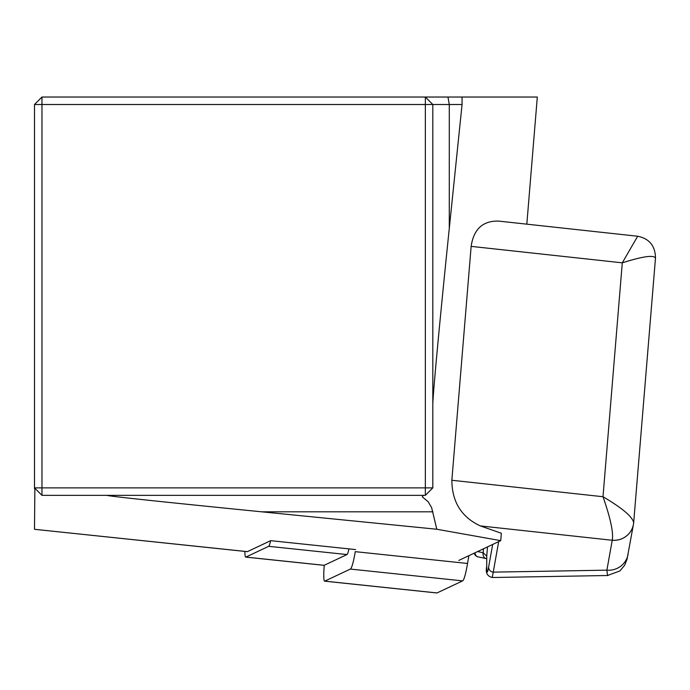 <?xml version="1.0" encoding="UTF-8"?>
<svg xmlns="http://www.w3.org/2000/svg" width="690" height="690" viewBox="0 0 690 690"><rect width="100%" height="100%" fill="white"/><g stroke="black" fill="none" stroke-linecap="round" stroke-linejoin="round"><path stroke-width="1.03" d="M355.626 549.585L270.696 540.658L247.417 551.638A19.915 2.079 96 0 1 247.279 551.664A19.915 2.079 96 0 1 247.149 551.612M451.855 480.266L603 496.722C622.044 507.952 632.264 516.568 633.679 522.563A19.915 19.449 -170 0 1 633.455 524.305L633.437 524.366A19.915 19.475 -169.9 0 1 612.237 540.27L612.254 540.236C613.617 532.835 610.538 518.328 603 496.722L622.285 262.83C642.787 256.352 653.853 254.774 655.483 258.103L655.5 257.957C655.25 245.795 649.281 238.55 637.577 236.23L498.698 221.102C482.888 220.645 473.702 229.063 471.141 246.373L451.855 480.266C452.019 501.966 461.515 517.181 480.361 525.918L501.345 533.249L500.733 540.65L458.816 560.427M41.969 97.031L34.5 104.501L41.969 104.501L41.969 487.882L425.351 487.882L425.351 104.501L41.969 104.501L41.969 97.031L537.312 97.031L526.824 224.164M423.298 495.351L422.332 496.886L428.171 501.734L431.647 507.711L436.796 529.239L500.733 540.65M107.01 495.351C108.132 496.127 159.666 501.613 261.613 511.808L436.796 529.239M247.417 551.638L34.5 529.299L34.871 488.253M432.82 404.797C432.673 396.716 439.996 318.254 449.276 228.494L462.067 104.501L432.82 104.501L432.82 487.882L425.351 495.351L41.969 495.351L34.5 487.882L34.5 104.501M34.5 488.615L34.5 487.882L41.969 487.882L41.969 495.351M462.05 97.031L462.067 104.501M432.82 104.501L425.351 97.031L425.351 104.501L432.82 104.501M432.82 487.882L425.351 487.882L425.351 495.351M628.073 554.415A19.915 19.475 -169.9 0 1 606.889 570.156L612.237 540.27L480.361 525.918M633.437 524.366L627.046 559.219L624.666 565.257L619.879 570.941L607.519 575.486L606.889 570.156L493.229 572.131L492.281 577.513M485.993 558.529A4.977 4.071 -78.2 0 1 483.19 552.742L486.743 556.149L486.726 566.154C486.717 573.813 487.364 574.045 488.667 566.852L492.669 544.462M471.141 246.373L622.285 262.83L637.258 236.955M633.455 524.305L633.679 522.563M633.42 524.46A19.915 19.449 -170 0 1 612.254 540.236M476.756 556.287A4.977 4.856 0.1 0 1 474.246 553.147A4.977 4.977 0 0 0 478.067 556.873A4.977 4.071 -78.2 0 1 474.987 552.802M486.726 567.025A4.977 4.856 0.1 0 1 486.7 566.568L486.726 556.571A4.977 4.856 0.1 0 1 486.743 556.149L487.511 546.894M498.68 541.624L493.229 572.131A4.977 4.864 -169.9 0 1 488.667 566.852M270.618 540.693A19.915 2.079 96 0 1 268.677 546.325L245.873 557.08A19.915 2.079 96 0 1 245.735 557.106A19.915 2.079 96 0 1 244.881 551.414M348.933 548.878A19.915 2.079 96 0 1 346.984 554.553L324.171 565.308A19.915 2.079 96 0 1 324.041 565.334A19.915 2.079 96 0 1 323.912 565.283M468.872 555.683L467.553 563.463L355.272 551.664A37.346 3.907 96 0 1 350.339 569.069L324.757 581.135A19.915 2.079 96 0 1 324.628 581.161A19.915 2.079 96 0 1 324.248 565.274M467.553 563.463A37.346 3.907 96 0 1 462.619 580.877L437.037 592.943A19.915 2.079 96 0 1 436.908 592.969A19.915 2.079 96 0 1 436.779 592.908M432.923 511.808L261.613 511.808M449.276 228.494L449.276 104.501L447.974 97.031M655.483 258.103L633.705 522.244M477.584 551.569L483.19 552.742L483.509 548.774M492.281 577.495C487.192 576.271 485.337 572.631 486.7 566.568A4.977 4.856 0.1 0 1 486.726 566.154M324.171 565.308L245.873 557.08M346.984 554.553L268.677 546.325M462.619 580.877L350.339 569.069M437.037 592.943L324.757 581.135M34.5 529.299L247.279 551.664M633.696 522.408L655.5 257.948M608.071 575.503L492.884 577.504M486.717 558.693L478.067 556.873M245.735 557.106L324.041 565.334M324.628 581.161L436.908 592.969"/></g></svg>
